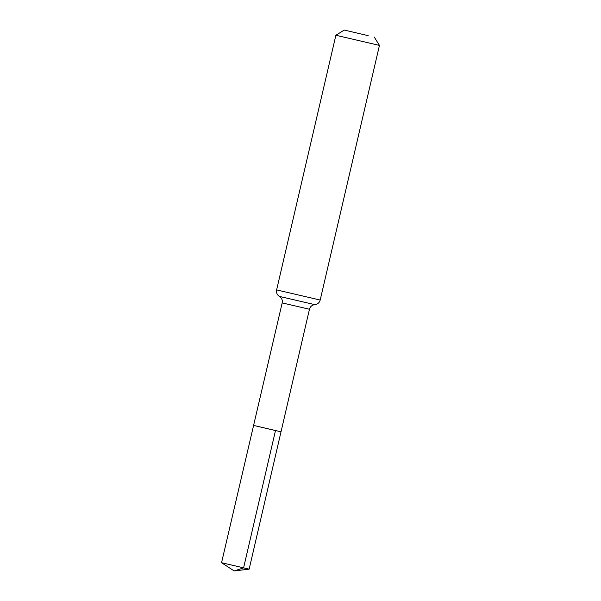 <?xml version="1.0" encoding="UTF-8"?>
<svg xmlns="http://www.w3.org/2000/svg" width="601" height="601" viewBox="0 0 601 601"><rect width="100%" height="100%" fill="white"/><g stroke="black" fill="none" stroke-linecap="round" stroke-linejoin="round"><path stroke-width="0.9" d="M275.491 430.556L253.592 425.418L275.491 430.556M368.195 35.669L344.245 30.05L368.195 35.669M374.235 37.029L379.449 45.398L335.876 35.264L276.618 289.915L320.19 300.049C319.634 302.153 318.335 303.588 316.299 304.346L313.271 304.977C311.273 305.751 310.003 307.179 309.455 309.252L281.02 431.803L253.592 425.418L221.551 562.716L249.152 569.139L281.02 431.803M267.295 428.656L275.491 430.556L243.585 567.885L234.18 570.95L249.145 569.139M276.618 289.915C276.19 292.041 276.715 293.904 278.21 295.482L280.644 297.382C282.094 298.96 282.613 300.8 282.185 302.904L309.455 309.252M279.397 296.406L314.819 304.647M282.185 302.904L253.592 425.418M344.245 30.05L335.876 35.264M379.449 45.398L320.19 300.049M234.18 570.95L221.551 562.716"/></g></svg>
